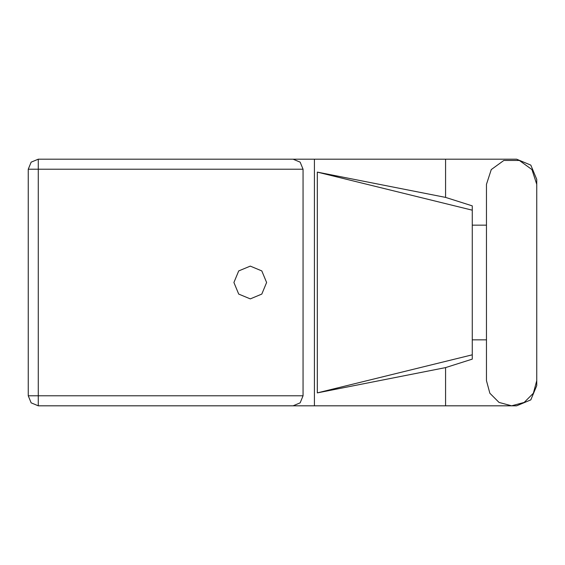 <?xml version="1.0" encoding="UTF-8"?>
<svg xmlns="http://www.w3.org/2000/svg" width="565" height="565" viewBox="0 0 565 565"><rect width="100%" height="100%" fill="white"/><g stroke="black" fill="none" stroke-linecap="round" stroke-linejoin="round"><path stroke-width="0.85" d="M445.594 367.596L317.297 392.901L317.297 172.099L472.284 210.194L472.284 359.107L445.594 367.596L445.594 405.797L38.243 405.797L38.243 395.804L303.052 395.804L300.121 402.873L293.058 405.797M472.284 346.966L472.284 218.034M303.052 169.196L28.25 169.196L28.25 395.804L31.174 402.873L38.243 405.797L31.174 402.873L28.25 395.804L38.243 395.804L38.243 159.203L293.058 159.203L300.121 162.127L303.052 169.196L303.052 395.804M536.75 184.345L531.948 169.571L519.376 160.432L503.839 160.432L491.268 169.571L486.465 184.345L486.465 380.655L489.834 393.226L499.036 402.428L511.608 405.797L524.179 402.428L533.381 393.226L536.75 380.655L536.75 184.345M250.267 266.143L238.698 270.932L233.903 282.5L238.698 294.068L250.267 298.857L261.835 294.068L266.623 282.5L261.835 270.932L250.267 266.143M445.594 405.797L516.601 405.797L530.846 399.893L536.75 385.648L536.75 339.826M536.75 225.174L536.75 179.352L530.846 165.107L516.601 159.203L445.594 159.203L445.594 197.404L472.284 205.893L472.284 210.194M28.25 169.196L31.174 162.127L38.243 159.203M486.465 339.826L472.284 339.826M472.284 225.174L486.465 225.174M445.594 197.404L317.297 172.099M445.594 159.203L314.444 159.203L314.444 405.797M314.444 159.203L293.058 159.203M317.297 392.901L472.284 354.806"/></g></svg>
